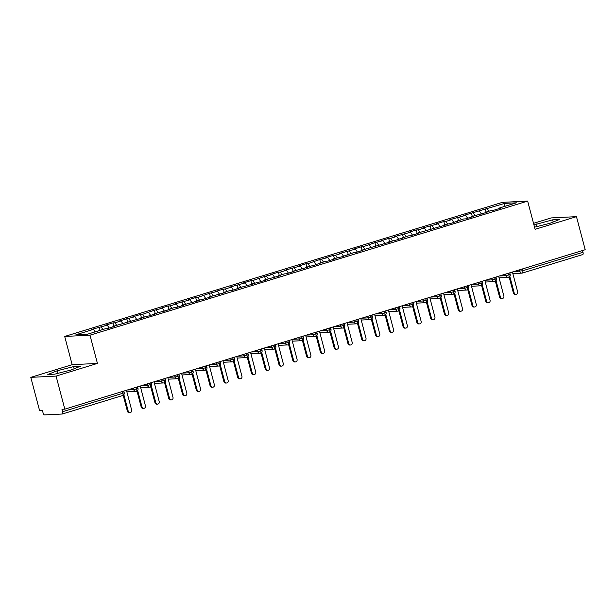 <?xml version="1.0" encoding="UTF-8"?>
<svg xmlns="http://www.w3.org/2000/svg" width="616" height="616" viewBox="0 0 616 616"><rect width="100%" height="100%" fill="white"/><g stroke="black" fill="none" stroke-linecap="round" stroke-linejoin="round"><path stroke-width="0.92" d="M30.8 377.354L56.079 376.091L97.436 363.417L72.157 364.687L30.8 377.354L39.54 410.418L42.381 410.279L43.02 412.697A2.349 0.924 -107 0 0 44.568 414.907L62.262 414.021A2.349 0.924 -107 0 0 62.347 414.006A2.349 0.924 -107 0 0 62.609 411.711L61.97 409.293L64.819 409.155L585.2 249.719L576.461 216.655L551.181 217.918L533.525 223.331M72.157 364.687L64.695 336.452L502.371 202.356L527.65 201.093L89.974 335.181L64.695 336.452M93.447 329.375L75.937 334.742L87.695 334.149L105.197 328.79L107.161 328.69L114.876 326.326L112.921 326.426L142.45 317.879L140.487 317.979L148.518 316.016L156.233 313.652L154.277 313.752L170.016 309.432L168.06 309.532L174.128 307.669L176.084 307.569L183.807 305.205L181.843 305.305L197.59 300.985L195.626 301.085L203.657 299.122L211.373 296.758L209.417 296.858L225.156 292.538L223.2 292.639L229.268 290.775L231.223 290.675L238.946 288.311L236.983 288.411L252.729 284.091L250.774 284.192L258.797 282.228L266.512 279.864L264.557 279.964L280.295 275.645L278.34 275.745L284.407 273.881L286.363 273.781L294.086 271.417L292.123 271.517L307.869 267.198L305.913 267.29L313.937 265.334L325.764 261.215L327.72 261.115L335.443 258.751L333.479 258.843L341.503 256.887L353.33 252.768L355.293 252.668L363.009 250.304L361.053 250.396L390.582 241.857L388.619 241.949L396.642 239.994L408.47 235.874L410.433 235.774L418.148 233.41L416.193 233.502L445.722 224.963L443.759 225.056L451.782 223.1L463.609 218.98L465.573 218.88L473.288 216.516L471.332 216.609L487.071 212.289L485.115 212.389L491.183 210.533L493.139 210.433L500.862 208.069L498.898 208.162L516.408 202.803L504.65 203.388L463.679 215.438L465.642 215.346L449.896 219.666L451.859 219.565L445.792 221.429L443.828 221.521L436.113 223.885L438.068 223.793L422.33 228.113L424.285 228.012L418.218 229.876L416.262 229.968L408.539 232.332L410.502 232.24L394.756 236.559L396.719 236.459L390.652 238.323L388.688 238.415L380.973 240.787L382.929 240.687L374.905 242.642L363.078 246.77L361.122 246.862L353.399 249.234L355.363 249.134L339.616 253.453L341.572 253.353L335.512 255.216L333.549 255.309L325.833 257.68L327.789 257.58L319.766 259.536L307.938 263.663L305.983 263.756L298.26 266.127L300.223 266.027L284.476 270.347L286.432 270.247L280.372 272.11L278.409 272.203L270.694 274.574L272.649 274.474L264.626 276.43L252.799 280.557L250.843 280.65L243.12 283.021L245.083 282.921L229.337 287.241L231.293 287.141L225.233 289.004L223.269 289.096L215.554 291.468L217.51 291.368L209.486 293.324L197.659 297.451L195.703 297.543L187.98 299.915L189.944 299.815L174.197 304.135L176.153 304.035L170.093 305.898L168.13 305.99L160.414 308.362L162.37 308.262L154.346 310.218L142.519 314.345L140.564 314.437L132.84 316.809L134.804 316.709L119.057 321.028L121.013 320.928L114.953 322.792L112.99 322.884L105.274 325.256L107.23 325.156L91.484 329.475L93.447 329.375L95.172 331.862M101.163 327.011L102.895 329.491M107.23 325.156L109.248 328.051M114.953 322.792L116.678 325.271M121.013 320.928L123.031 323.824M112.921 326.426L112.844 326.95M128.736 318.564L130.469 321.044M134.804 316.709L136.821 319.604M126.704 322.199L126.626 322.722M142.519 314.345L144.252 316.824M148.587 312.481L150.604 315.377M140.487 317.979L140.41 318.503M156.302 310.118L158.035 312.597M162.37 308.262L164.387 311.157M154.277 313.752L154.192 314.275M170.093 305.898L171.818 308.377M176.153 304.035L178.178 306.93M168.06 309.532L167.983 310.056M183.876 301.671L185.609 304.15M189.944 299.815L191.961 302.71M181.843 305.305L181.766 305.829M197.659 297.451L199.392 299.93M203.727 295.588L205.744 298.483M195.626 301.085L195.549 301.609M211.442 293.224L213.175 295.703M217.51 291.368L219.527 294.263M209.417 296.858L209.332 297.382M225.233 289.004L226.958 291.483M231.293 287.141L233.318 290.036M223.2 292.639L223.123 293.162M239.016 284.777L240.748 287.256M245.083 282.921L247.101 285.816M236.983 288.411L236.906 288.935M252.799 280.557L254.531 283.037M258.866 278.694L260.884 281.589M250.774 284.192L250.689 284.715M266.582 276.33L268.314 278.809M272.649 274.474L274.667 277.369M264.557 279.964L264.472 280.488M280.372 272.11L282.097 274.59M286.432 270.247L288.457 273.142M278.34 275.745L278.263 276.268M294.155 267.883L295.888 270.362M300.223 266.027L302.24 268.923M292.123 271.517L292.046 272.041M307.938 263.663L309.671 266.143M314.006 261.8L316.023 264.695M305.913 267.29L305.829 267.821M321.721 259.436L323.454 261.916M327.789 257.58L329.806 260.476M319.696 263.07L319.612 263.594M335.512 255.216L337.237 257.696M341.572 253.353L343.597 256.248M333.479 258.843L333.402 259.375M349.295 250.989L351.028 253.469M355.363 249.134L357.38 252.029M347.262 254.624L347.185 255.147M363.078 246.77L364.811 249.249M369.146 244.906L371.163 247.801M361.053 250.396L360.968 250.928M376.869 242.542L378.594 245.022M382.929 240.687L384.946 243.582M374.836 246.177L374.759 246.7M390.652 238.323L392.384 240.802M396.719 236.459L398.737 239.355M388.619 241.949L388.542 242.481M404.435 234.095L406.167 236.575M410.502 232.24L412.52 235.135M402.402 237.73L402.325 238.253M418.218 229.876L419.95 232.355M424.285 228.012L426.303 230.908M416.193 233.502L416.108 234.034M432.008 225.649L433.733 228.128M438.068 223.793L440.093 226.688M429.976 229.283L429.899 229.806M445.792 221.429L447.524 223.908M451.859 219.565L453.877 222.461M443.759 225.056L443.682 225.587M459.575 217.202L461.307 219.681M465.642 215.346L467.66 218.241M457.542 220.836L457.465 221.36M473.358 212.982L475.09 215.461M479.425 211.119L481.442 214.014M471.332 216.609L471.248 217.14M522.26 269L522.722 270.74L582.998 252.275L582.536 250.535M582.998 252.275A2.349 0.924 73 0 1 582.736 254.57A2.349 0.924 73 0 1 582.644 254.585L522.545 273.004M487.148 208.755L488.873 211.234M504.65 203.388L504.065 206.583M485.115 212.389L485.038 212.913M56.079 376.091L64.819 409.155M527.65 201.093L535.112 229.321L576.461 216.655M97.436 363.417L89.974 335.181M534.542 227.181L549.972 223.277L559.451 219.504L552.621 219.843L533.941 224.909M80.419 366.266L73.597 366.612L57.296 370.732L47.817 374.505L54.639 374.166L70.94 370.047L80.419 366.266M498.898 208.162L498.821 208.693M485.185 208.855L486.047 212.104M499.037 277.816L508.108 277.362A2.349 2.148 -92.9 0 0 508.516 277.3A2.349 0.924 -107 0 0 508.593 277.285A2.349 0.924 -107 0 0 508.608 277.285A2.349 0.924 -107 0 0 508.862 274.982L508.408 273.242M471.402 213.074L472.256 216.324M457.619 217.302L458.473 220.551M443.828 221.521L444.69 224.771M430.045 225.749L430.907 228.998M416.262 229.968L417.117 233.218M402.479 234.195L403.334 237.445M388.688 238.415L389.551 241.665M374.905 242.642L375.768 245.892M361.122 246.862L361.977 250.111M347.339 251.089L348.194 254.339M333.549 255.309L334.411 258.558M319.766 259.536L320.628 262.786M305.983 263.756L306.837 267.013M292.2 267.983L293.054 271.233M278.409 272.203L279.271 275.46M264.626 276.43L265.488 279.679M250.843 280.65L251.698 283.907M237.052 284.877L237.915 288.126M223.269 289.096L224.132 292.354M209.486 293.324L210.341 296.573M195.703 297.543L196.558 300.8M181.912 301.771L182.775 305.02M168.13 305.99L168.992 309.247M154.346 310.218L155.201 313.467M140.564 314.437L141.418 317.694M126.773 318.665L127.635 321.914M112.99 322.884L113.852 326.141M99.207 327.111L100.061 330.361M485.254 282.043L494.317 281.589A2.349 2.148 -92.9 0 0 494.733 281.52A2.349 0.924 -107 0 0 494.81 281.512A2.349 0.924 -107 0 0 494.825 281.504A2.349 0.924 -107 0 0 495.079 279.21L494.617 277.47M471.463 286.263L480.534 285.809A2.349 2.148 -92.9 0 0 480.942 285.747A2.349 0.924 -107 0 0 481.027 285.732A2.349 0.924 -107 0 0 481.296 283.429L480.834 281.689M471.941 284.415L478.347 284.091A2.349 2.148 -92.9 0 0 480.534 285.809L481.027 285.732A2.349 0.924 -107 0 0 481.034 285.732A2.349 2.349 0 0 0 482.621 282.883L478.347 284.091L477.947 282.575M457.68 290.49L466.751 290.036A2.349 2.148 -92.9 0 0 467.159 289.967A2.349 0.924 -107 0 0 467.236 289.959A2.349 0.924 -107 0 0 467.513 287.657L467.051 285.916M458.158 288.642L464.564 288.319A2.349 2.148 -92.9 0 0 466.751 290.036L467.236 289.959A2.349 0.924 -107 0 0 467.251 289.951A2.349 2.349 0 0 0 468.838 287.102L464.564 288.319L464.164 286.802M443.897 294.71L452.968 294.255A2.349 2.148 -92.9 0 0 453.376 294.194A2.349 0.924 -107 0 0 453.453 294.179A2.349 0.924 -107 0 0 453.723 291.876L453.268 290.136M444.375 292.862L450.781 292.538A2.349 2.148 -92.9 0 0 452.968 294.255L453.453 294.179A2.349 0.924 -107 0 0 453.468 294.179A2.349 2.349 0 0 0 455.055 291.329L450.781 292.538L450.381 291.022M430.114 298.937L439.177 298.483A2.349 2.148 -92.9 0 0 439.593 298.413A2.349 0.924 -107 0 0 439.67 298.406A2.349 0.924 -107 0 0 439.94 296.103L439.478 294.363M430.592 297.089L436.99 296.766A2.349 2.148 -92.9 0 0 439.177 298.483L439.67 298.406A2.349 0.924 -107 0 0 439.678 298.398A2.349 2.349 0 0 0 441.264 295.549L436.99 296.766L436.59 295.249M416.324 303.157L425.394 302.702A2.349 2.148 -92.9 0 0 425.802 302.641A2.349 0.924 -107 0 0 425.887 302.625A2.349 0.924 -107 0 0 426.157 300.323L425.695 298.583M416.801 301.309L423.207 300.985A2.349 2.148 -92.9 0 0 425.394 302.702L425.887 302.625A2.349 0.924 -107 0 0 425.895 302.625A2.349 2.349 0 0 0 427.481 299.776L423.207 300.985L422.807 299.468M402.541 307.384L411.611 306.93A2.349 2.148 -92.9 0 0 412.019 306.86A2.349 0.924 -107 0 0 412.096 306.853A2.349 0.924 -107 0 0 412.373 304.55L411.912 302.81M403.018 305.536L409.424 305.213A2.349 2.148 -92.9 0 0 411.611 306.93L412.096 306.853A2.349 0.924 -107 0 0 412.112 306.845A2.349 2.349 0 0 0 413.698 303.996L409.424 305.213L409.024 303.696M388.758 311.604L397.82 311.149A2.349 2.148 -92.9 0 0 398.236 311.088A2.349 0.924 -107 0 0 398.313 311.072A2.349 0.924 -107 0 0 398.583 308.77L398.128 307.03M389.235 309.756L395.641 309.432A2.349 2.148 -92.9 0 0 397.82 311.149L398.313 311.072A2.349 0.924 -107 0 0 398.329 311.072A2.349 2.349 0 0 0 399.915 308.223L395.641 309.432L395.241 307.915M374.975 315.831L384.038 315.377A2.349 2.148 -92.9 0 0 384.453 315.307A2.349 0.924 -107 0 0 384.53 315.3A2.349 0.924 -107 0 0 384.538 315.292A2.349 0.924 -107 0 0 384.8 312.997L384.338 311.257M361.184 320.05L370.255 319.596A2.349 2.148 -92.9 0 0 370.663 319.535A2.349 0.924 -107 0 0 370.74 319.519A2.349 0.924 -107 0 0 371.017 317.217L370.555 315.477M361.661 318.202L368.068 317.879A2.349 2.148 -92.9 0 0 370.255 319.596L370.74 319.519A2.349 0.924 -107 0 0 370.755 319.519A2.349 2.349 0 0 0 372.341 316.67L368.068 317.879L367.667 316.362M347.401 324.278L356.471 323.824A2.349 2.148 -92.9 0 0 356.88 323.754A2.349 0.924 -107 0 0 356.957 323.747A2.349 0.924 -107 0 0 357.234 321.444L356.772 319.704M347.878 322.43L354.285 322.106A2.349 2.148 -92.9 0 0 356.471 323.824L356.957 323.747A2.349 0.924 -107 0 0 356.972 323.739A2.349 2.349 0 0 0 358.558 320.89L354.285 322.106L353.884 320.59M333.618 328.497L342.681 328.043A2.349 2.148 -92.9 0 0 343.097 327.981A2.349 0.924 -107 0 0 343.174 327.966A2.349 0.924 -107 0 0 343.443 325.664L342.981 323.924M334.095 326.649L340.502 326.326A2.349 2.148 -92.9 0 0 342.681 328.043L343.174 327.966A2.349 0.924 -107 0 0 343.189 327.966A2.349 2.349 0 0 0 344.767 325.117L340.502 326.326L340.101 324.809M319.827 332.725L328.898 332.27A2.349 2.148 -92.9 0 0 329.314 332.201A2.349 0.924 -107 0 0 329.391 332.193A2.349 0.924 -107 0 0 329.66 329.891L329.198 328.151M320.305 330.877L326.711 330.553A2.349 2.148 -92.9 0 0 328.898 332.27L329.391 332.193A2.349 0.924 -107 0 0 329.398 332.186A2.349 2.349 0 0 0 330.985 329.337L326.711 330.553L326.311 329.036M306.044 336.944L315.115 336.49A2.349 2.148 -92.9 0 0 315.523 336.428A2.349 0.924 -107 0 0 315.6 336.413A2.349 0.924 -107 0 0 315.615 336.413A2.349 0.924 -107 0 0 315.877 334.118L315.415 332.37M292.261 341.172L301.332 340.717A2.349 2.148 -92.9 0 0 301.74 340.648A2.349 0.924 -107 0 0 301.817 340.64A2.349 0.924 -107 0 0 301.832 340.633A2.349 0.924 -107 0 0 302.086 338.338L301.632 336.598M278.478 345.391L287.541 344.937A2.349 2.148 -92.9 0 0 287.957 344.875A2.349 0.924 -107 0 0 288.034 344.86A2.349 0.924 -107 0 0 288.049 344.86A2.349 0.924 -107 0 0 288.303 342.565L287.841 340.817M264.688 349.619L273.758 349.164A2.349 2.148 -92.9 0 0 274.174 349.095A2.349 0.924 -107 0 0 274.251 349.087A2.349 0.924 -107 0 0 274.259 349.08A2.349 0.924 -107 0 0 274.52 346.785L274.058 345.045M250.905 353.838L259.975 353.384A2.349 2.148 -92.9 0 0 260.383 353.322A2.349 0.924 -107 0 0 260.46 353.307A2.349 0.924 -107 0 0 260.476 353.307A2.349 0.924 -107 0 0 260.737 351.012L260.275 349.264M237.121 358.065L246.192 357.611A2.349 2.148 -92.9 0 0 246.6 357.542A2.349 0.924 -107 0 0 246.677 357.534A2.349 0.924 -107 0 0 246.693 357.526A2.349 0.924 -107 0 0 246.947 355.232L246.492 353.492M223.339 362.285L232.401 361.831A2.349 2.148 -92.9 0 0 232.817 361.769A2.349 0.924 -107 0 0 232.894 361.754A2.349 0.924 -107 0 0 232.91 361.754A2.349 0.924 -107 0 0 233.164 359.459L232.702 357.711M209.548 366.512L218.618 366.058A2.349 2.148 -92.9 0 0 219.026 365.989A2.349 0.924 -107 0 0 219.111 365.981A2.349 0.924 -107 0 0 219.381 363.679L218.919 361.939M210.025 364.664L216.432 364.341A2.349 2.148 -92.9 0 0 218.618 366.058L219.111 365.981A2.349 0.924 -107 0 0 219.119 365.973A2.349 2.349 0 0 0 220.705 363.124L216.432 364.341L216.031 362.824M195.765 370.732L204.835 370.278A2.349 2.148 -92.9 0 0 205.244 370.216A2.349 0.924 -107 0 0 205.32 370.201A2.349 0.924 -107 0 0 205.598 367.906L205.136 366.158M196.242 368.884L202.649 368.56A2.349 2.148 -92.9 0 0 204.835 370.278L205.32 370.201A2.349 0.924 -107 0 0 205.336 370.201A2.349 2.349 0 0 0 206.922 367.352L202.649 368.56L202.248 367.044M181.982 374.959L191.052 374.505A2.349 2.148 -92.9 0 0 191.46 374.436A2.349 0.924 -107 0 0 191.537 374.428A2.349 0.924 -107 0 0 191.807 372.126L191.353 370.385M182.459 373.111L188.866 372.788A2.349 2.148 -92.9 0 0 191.052 374.505L191.537 374.428A2.349 0.924 -107 0 0 191.553 374.42A2.349 2.349 0 0 0 193.139 371.571L188.866 372.788L188.465 371.271M168.199 379.179L177.262 378.725A2.349 2.148 -92.9 0 0 177.678 378.663A2.349 0.924 -107 0 0 177.755 378.648A2.349 0.924 -107 0 0 178.024 376.353L177.562 374.605M168.676 377.331L175.075 377.007A2.349 2.148 -92.9 0 0 177.262 378.725L177.755 378.648A2.349 0.924 -107 0 0 177.762 378.648A2.349 2.349 0 0 0 179.348 375.798L175.075 377.007L174.674 375.49M154.408 383.406L163.479 382.952A2.349 2.148 -92.9 0 0 163.887 382.882A2.349 0.924 -107 0 0 163.971 382.875A2.349 0.924 -107 0 0 164.241 380.572L163.779 378.832M154.886 381.558L161.292 381.235A2.349 2.148 -92.9 0 0 163.479 382.952L163.971 382.875A2.349 0.924 -107 0 0 163.979 382.867A2.349 2.349 0 0 0 165.565 380.018L161.292 381.235L160.892 379.718M140.625 387.626L149.696 387.171A2.349 2.148 -92.9 0 0 150.104 387.11A2.349 0.924 -107 0 0 150.181 387.094A2.349 0.924 -107 0 0 150.458 384.8L149.996 383.052M141.102 385.778L147.509 385.454A2.349 2.148 -92.9 0 0 149.696 387.171L150.181 387.094A2.349 0.924 -107 0 0 150.196 387.094A2.349 2.349 0 0 0 151.782 384.245L147.509 385.454L147.109 383.937M126.842 391.853L135.905 391.399A2.349 2.148 -92.9 0 0 136.321 391.329A2.349 0.924 -107 0 0 136.398 391.322A2.349 0.924 -107 0 0 136.667 389.019L136.213 387.279M127.32 390.005L133.726 389.682A2.349 2.148 -92.9 0 0 135.905 391.399L136.398 391.322A2.349 0.924 -107 0 0 136.413 391.314A2.349 2.349 0 0 0 137.999 388.465L133.726 389.682L133.326 388.165M537.006 226.557L536.32 223.962M553.191 221.991L552.621 219.843M74.166 368.761L73.597 366.612M57.981 373.319L57.296 370.732M516.015 294.317L515.192 294.363A1.963 1.794 -92.9 0 1 513.374 292.931L514.191 292.893A1.963 1.794 87.1 0 0 516.015 294.317A1.963 1.794 87.1 0 0 517.64 291.838L512.443 272.01M513.374 292.931L509.17 277.023M514.191 292.893L509.832 276.392M502.233 298.544L501.409 298.583A1.963 1.794 -92.9 0 1 499.584 297.158L500.408 297.112A1.963 1.794 87.1 0 0 502.233 298.544A1.963 1.794 87.1 0 0 503.857 296.057L498.652 276.23M499.584 297.158L495.387 281.25M500.408 297.112L496.049 280.619M488.442 302.764L487.626 302.81A1.963 1.794 -92.9 0 1 485.801 301.378L486.625 301.34A1.963 1.794 87.1 0 0 488.442 302.764A1.963 1.794 87.1 0 0 490.067 300.285L484.869 280.457M485.801 301.378L481.597 285.47M486.625 301.34L482.266 284.838M474.659 306.991L473.843 307.03A1.963 1.794 -92.9 0 1 472.018 305.605L472.842 305.559A1.963 1.794 87.1 0 0 474.659 306.991A1.963 1.794 87.1 0 0 476.284 304.504L471.086 284.677M472.018 305.605L467.813 289.697M472.842 305.559L468.483 289.066M460.876 311.211L460.052 311.257A1.963 1.794 -92.9 0 1 458.235 309.825L459.051 309.786A1.963 1.794 87.1 0 0 460.876 311.211A1.963 1.794 87.1 0 0 462.5 308.731L457.295 288.904M458.235 309.825L454.031 293.917M459.051 309.786L454.693 293.285M447.093 315.438L446.269 315.477A1.963 1.794 -92.9 0 1 444.444 314.052L445.268 314.006A1.963 1.794 87.1 0 0 447.093 315.438A1.963 1.794 87.1 0 0 448.718 312.951L443.512 293.124M444.444 314.052L440.248 298.144M445.268 314.006L440.91 297.513M433.302 319.658L432.486 319.704A1.963 1.794 -92.9 0 1 430.661 318.272L431.485 318.233A1.963 1.794 87.1 0 0 433.302 319.658A1.963 1.794 87.1 0 0 434.927 317.178L429.729 297.351M430.661 318.272L426.457 302.364M431.485 318.233L427.127 301.732M419.519 323.885L418.695 323.924A1.963 1.794 -92.9 0 1 416.878 322.499L417.702 322.453A1.963 1.794 87.1 0 0 419.519 323.885A1.963 1.794 87.1 0 0 421.144 321.398L415.946 301.57M416.878 322.499L412.674 306.591M417.702 322.453L413.344 305.96M405.736 328.105L404.912 328.151A1.963 1.794 -92.9 0 1 403.095 326.719L403.911 326.68A1.963 1.794 87.1 0 0 405.736 328.105A1.963 1.794 87.1 0 0 407.361 325.625L402.156 305.798M403.095 326.719L398.891 310.81M403.911 326.68L399.553 310.179M391.953 332.332L391.129 332.37A1.963 1.794 -92.9 0 1 389.304 330.946L390.128 330.9A1.963 1.794 87.1 0 0 391.953 332.332A1.963 1.794 87.1 0 0 393.578 329.845L388.373 310.017M389.304 330.946L385.108 315.038M390.128 330.9L385.77 314.406M378.162 336.552L377.346 336.598A1.963 1.794 -92.9 0 1 375.521 335.166L376.345 335.127A1.963 1.794 87.1 0 0 378.162 336.552A1.963 1.794 87.1 0 0 379.787 334.072L374.59 314.245M375.521 335.166L371.317 319.257M376.345 335.127L371.987 318.626M364.379 340.779L363.555 340.817A1.963 1.794 -92.9 0 1 361.738 339.393L362.562 339.347A1.963 1.794 87.1 0 0 364.379 340.779A1.963 1.794 87.1 0 0 366.004 338.292L360.807 318.464M361.738 339.393L357.534 323.485M362.562 339.347L358.204 322.853M350.596 344.999L349.773 345.045A1.963 1.794 -92.9 0 1 347.955 343.613L348.772 343.574A1.963 1.794 87.1 0 0 350.596 344.999A1.963 1.794 87.1 0 0 352.221 342.519L347.016 322.692M347.955 343.613L343.751 327.704M348.772 343.574L344.413 327.073M336.813 349.226L335.99 349.264A1.963 1.794 -92.9 0 1 334.165 347.84L334.989 347.794A1.963 1.794 87.1 0 0 336.813 349.226A1.963 1.794 87.1 0 0 338.438 346.739L333.233 326.911M334.165 347.84L329.968 331.932M334.989 347.794L330.63 331.3M323.023 353.445L322.207 353.492A1.963 1.794 -92.9 0 1 320.382 352.059L321.205 352.021A1.963 1.794 87.1 0 0 323.023 353.445A1.963 1.794 87.1 0 0 324.647 350.966L319.45 331.139M320.382 352.059L316.177 336.151M321.205 352.021L316.847 335.52M309.24 357.673L308.416 357.711A1.963 1.794 -92.9 0 1 306.599 356.287L307.423 356.24A1.963 1.794 87.1 0 0 309.24 357.673A1.963 1.794 87.1 0 0 310.864 355.186L305.667 335.358M306.599 356.287L302.394 340.379M307.423 356.24L303.057 339.747M295.457 361.892L294.633 361.939A1.963 1.794 -92.9 0 1 292.816 360.506L293.632 360.468A1.963 1.794 87.1 0 0 295.457 361.892A1.963 1.794 87.1 0 0 297.081 359.413L291.876 339.585M292.816 360.506L288.611 344.598M293.632 360.468L289.274 343.967M281.674 366.12L280.85 366.158A1.963 1.794 -92.9 0 1 279.025 364.734L279.849 364.687A1.963 1.794 87.1 0 0 281.674 366.12A1.963 1.794 87.1 0 0 283.298 363.632L278.093 343.805M279.025 364.734L274.821 348.825M279.849 364.687L275.491 348.194M267.883 370.339L267.067 370.385A1.963 1.794 -92.9 0 1 265.242 368.953L266.066 368.915A1.963 1.794 87.1 0 0 267.883 370.339A1.963 1.794 87.1 0 0 269.508 367.86L264.31 348.032M265.242 368.953L261.038 353.045M266.066 368.915L261.708 352.414M254.1 374.567L253.276 374.605A1.963 1.794 -92.9 0 1 251.459 373.18L252.275 373.134A1.963 1.794 87.1 0 0 254.1 374.567A1.963 1.794 87.1 0 0 255.725 372.079L250.527 352.252M251.459 373.18L247.255 357.272M252.275 373.134L247.917 356.641M240.317 378.786L239.493 378.832A1.963 1.794 -92.9 0 1 237.668 377.4L238.492 377.362A1.963 1.794 87.1 0 0 240.317 378.786A1.963 1.794 87.1 0 0 241.942 376.307L236.737 356.479M237.668 377.4L233.472 361.492M238.492 377.362L234.134 360.861M226.526 383.013L225.71 383.052A1.963 1.794 -92.9 0 1 223.885 381.627L224.709 381.581A1.963 1.794 87.1 0 0 226.526 383.013A1.963 1.794 87.1 0 0 228.151 380.526L222.954 360.699M223.885 381.627L219.681 365.719M224.709 381.581L220.351 365.088M212.743 387.233L211.927 387.279A1.963 1.794 -92.9 0 1 210.102 385.847L210.926 385.809A1.963 1.794 87.1 0 0 212.743 387.233A1.963 1.794 87.1 0 0 214.368 384.754L209.17 364.926M210.102 385.847L205.898 369.939M210.926 385.809L206.568 369.307M198.96 391.46L198.136 391.499A1.963 1.794 -92.9 0 1 196.319 390.074L197.135 390.028A1.963 1.794 87.1 0 0 198.96 391.46A1.963 1.794 87.1 0 0 200.585 388.973L195.38 369.146M196.319 390.074L192.115 374.166M197.135 390.028L192.777 373.535M185.177 395.68L184.353 395.726A1.963 1.794 -92.9 0 1 182.529 394.294L183.352 394.255A1.963 1.794 87.1 0 0 185.177 395.68A1.963 1.794 87.1 0 0 186.802 393.2L181.597 373.373M182.529 394.294L178.332 378.386M183.352 394.255L178.994 377.754M171.387 399.907L170.57 399.946A1.963 1.794 -92.9 0 1 168.746 398.521L169.569 398.475A1.963 1.794 87.1 0 0 171.387 399.907A1.963 1.794 87.1 0 0 173.011 397.42L167.814 377.593M168.746 398.521L164.541 382.613M169.569 398.475L165.211 381.982M157.604 404.127L156.78 404.173A1.963 1.794 -92.9 0 1 154.963 402.741L155.786 402.702A1.963 1.794 87.1 0 0 157.604 404.127A1.963 1.794 87.1 0 0 159.228 401.647L154.031 381.82M154.963 402.741L150.758 386.833M155.786 402.702L151.428 386.201M143.821 408.354L142.997 408.393A1.963 1.794 -92.9 0 1 141.179 406.968L141.996 406.922A1.963 1.794 87.1 0 0 143.821 408.354A1.963 1.794 87.1 0 0 145.445 405.867L140.24 386.04M141.179 406.968L136.975 391.06M141.996 406.922L137.638 390.429M130.038 412.574L129.214 412.62A1.963 1.794 -92.9 0 1 127.389 411.188L128.213 411.149A1.963 1.794 87.1 0 0 130.038 412.574A1.963 1.794 87.1 0 0 131.662 410.094L126.457 390.267M127.389 411.188L123.192 395.28M128.213 411.149L123.855 394.648M513.305 271.741L522.722 270.74A2.349 0.924 73 0 1 522.46 273.034A2.349 0.924 73 0 1 522.368 273.057A2.349 2.148 -92.9 0 1 519.704 271.425L519.303 269.908M62.609 411.711L122.884 393.247A2.349 0.924 -107 0 1 122.623 395.541A2.349 0.924 -107 0 1 122.538 395.557L62.432 413.967M62.347 414.006L122.623 395.541A2.349 2.349 0 0 0 124.209 392.692L122.884 393.247L122.422 391.499M508.608 277.285A2.349 2.349 0 0 0 510.194 274.436L505.921 275.645L505.52 274.128M499.514 275.968L505.921 275.645A2.349 2.148 -92.9 0 0 508.108 277.362L508.593 277.285M485.731 280.195L492.138 279.872L491.73 278.355M375.452 313.983L381.851 313.66L381.45 312.143M306.522 335.096L312.928 334.773L312.528 333.256M292.739 339.324L299.145 339L298.745 337.483M278.956 343.543L285.362 343.22L284.962 341.703M265.165 347.77L271.571 347.447L271.171 345.93M251.382 351.99L257.788 351.667L257.388 350.15M237.599 356.217L244.005 355.894L243.605 354.377M223.816 360.437L230.222 360.114L229.814 358.597M494.825 281.504A2.349 2.349 0 0 0 496.404 278.655L492.138 279.872A2.349 2.148 -92.9 0 0 494.317 281.589L494.81 281.512M384.538 315.292A2.349 2.349 0 0 0 386.124 312.443L381.851 313.66A2.349 2.148 -92.9 0 0 384.038 315.377L384.53 315.3M315.615 336.413A2.349 2.349 0 0 0 317.202 333.564L312.928 334.773A2.349 2.148 -92.9 0 0 315.115 336.49L315.6 336.413M301.832 340.633A2.349 2.349 0 0 0 303.418 337.784L299.145 339A2.349 2.148 -92.9 0 0 301.332 340.717L301.817 340.64M288.049 344.86A2.349 2.349 0 0 0 289.628 342.011L285.362 343.22A2.349 2.148 -92.9 0 0 287.541 344.937L288.034 344.86M274.259 349.08A2.349 2.349 0 0 0 275.845 346.231L271.571 347.447A2.349 2.148 -92.9 0 0 273.758 349.164L274.251 349.087M260.476 353.307A2.349 2.349 0 0 0 262.062 350.458L257.788 351.667A2.349 2.148 -92.9 0 0 259.975 353.384L260.46 353.307M246.693 357.526A2.349 2.349 0 0 0 248.279 354.677L244.005 355.894A2.349 2.148 -92.9 0 0 246.192 357.611L246.677 357.534M232.91 361.754A2.349 2.349 0 0 0 234.488 358.905L230.222 360.114A2.349 2.148 -92.9 0 0 232.401 361.831L232.894 361.754M582.736 254.57L522.46 273.034A2.349 2.349 0 0 1 521.891 273.134L512.82 273.596M510.194 274.436L509.771 272.826M496.404 278.655L495.98 277.054M482.621 282.883L482.197 281.273M468.838 287.102L468.414 285.501M455.055 291.329L454.623 289.72M441.264 295.549L440.84 293.947M427.481 299.776L427.057 298.167M413.698 303.996L413.274 302.394M399.915 308.223L399.484 306.614M386.124 312.443L385.701 310.841M372.341 316.67L371.918 315.061M358.558 320.89L358.135 319.288M344.767 325.117L344.344 323.508M330.985 329.337L330.561 327.735M317.202 333.564L316.778 331.955M303.418 337.784L302.995 336.182M289.628 342.011L289.204 340.402M275.845 346.231L275.421 344.629M262.062 350.458L261.638 348.849M248.279 354.677L247.855 353.076M234.488 358.905L234.065 357.295M220.705 363.124L220.282 361.523M206.922 367.352L206.499 365.742M193.139 371.571L192.708 369.97M179.348 375.798L178.925 374.189M165.565 380.018L165.142 378.416M151.782 384.245L151.359 382.636M137.999 388.465L137.568 386.863M124.209 392.692L123.785 391.083"/></g></svg>
